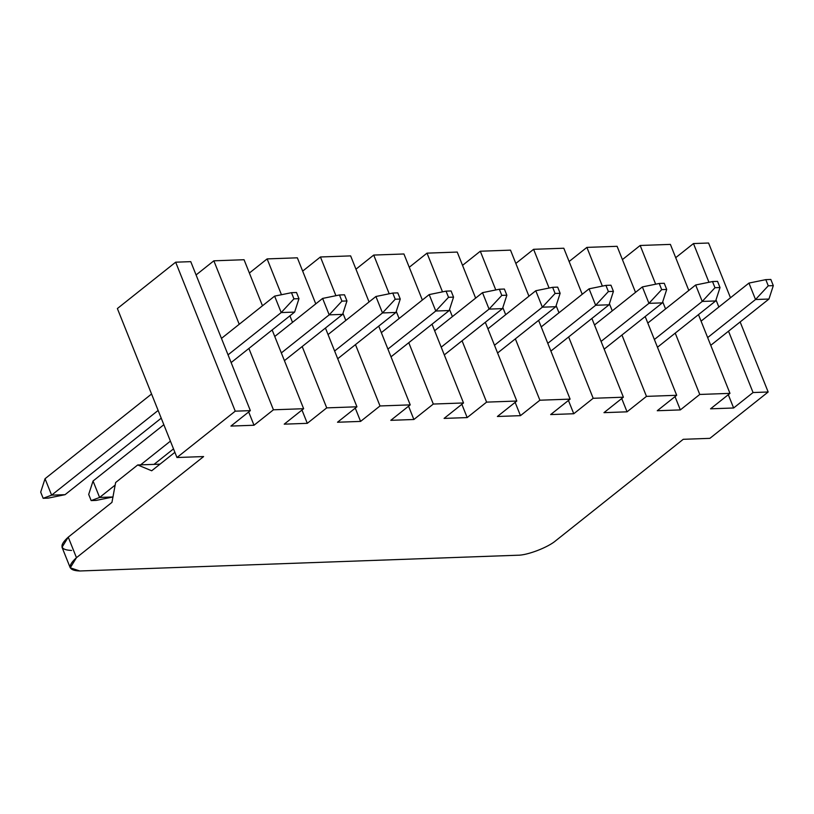 <?xml version="1.0" encoding="UTF-8"?>
<svg xmlns="http://www.w3.org/2000/svg" width="814" height="814" viewBox="0 0 814 814"><rect width="100%" height="100%" fill="white"/><g stroke="black" fill="none" stroke-linecap="round" stroke-linejoin="round"><path stroke-width="1.22" d="M48.199 498.117L43.162 498.3L40.7 492.134L45.045 478.713L151.557 394.007L45.045 478.713L51.618 495.156L65.049 494.678L161.233 418.172L65.049 494.678L48.199 498.117L65.049 494.678L51.618 495.156L158.14 410.439L51.618 495.156L45.045 478.713L40.7 492.134L43.162 498.3L51.618 495.156L43.162 498.3L48.199 498.117M221.469 338.4L274.623 296.123L221.469 338.4M291.473 292.684L293.935 298.85L298.972 298.667L296.51 292.501L291.473 292.684L296.51 292.501L298.972 298.667L294.627 312.077L281.206 312.566L228.042 354.843L281.206 312.566L274.623 296.123L291.473 292.684L274.623 296.123L281.206 312.566L293.935 298.85L291.473 292.684M231.135 362.576L294.627 312.077L231.135 362.576M294.627 312.077L298.972 298.667L293.935 298.85L281.206 312.566L294.627 312.077M96.194 500.407L91.158 500.59L88.695 494.424L93.04 481.013L163.838 424.704L93.04 481.013L99.613 497.456L113.044 496.967L96.194 500.407L113.044 496.967L99.613 497.456L115.171 485.083L99.613 497.456L93.04 481.013L88.695 494.424L91.158 500.59L99.613 497.456L91.158 500.59L96.194 500.407M274.756 336.487L322.619 298.423L274.756 336.487M339.469 294.973L341.931 301.139L346.968 300.956L344.505 294.8L339.469 294.973L344.505 294.8L346.968 300.956L342.623 314.377L329.192 314.855L281.329 352.93L329.192 314.855L322.619 298.423L339.469 294.973L322.619 298.423L329.192 314.855L341.931 301.139L339.469 294.973M154.029 464.367L173.514 448.88L154.029 464.367M284.422 360.663L342.623 314.377L284.422 360.663M170.411 441.137L140.598 464.855L170.411 441.137M342.623 314.377L346.968 300.956L341.931 301.139L329.192 314.855L342.623 314.377M328.052 334.564L375.915 296.5L328.052 334.564M392.755 293.06L395.228 299.226L400.264 299.043L397.792 292.877L392.755 293.06L397.792 292.877L400.264 299.043L395.919 312.454L382.488 312.942L334.625 351.007L382.488 312.942L375.915 296.5L392.755 293.06L375.915 296.5L382.488 312.942L395.228 299.226L392.755 293.06M337.718 358.74L395.919 312.454L337.718 358.74M395.919 312.454L400.264 299.043L395.228 299.226L382.488 312.942L395.919 312.454M381.339 332.651L429.202 294.587L381.339 332.651M446.052 291.137L448.514 297.303L453.551 297.13L451.088 290.964L446.052 291.137L451.088 290.964L453.551 297.13L449.206 310.541L435.775 311.019L387.912 349.094L435.775 311.019L429.202 294.587L446.052 291.137L429.202 294.587L435.775 311.019L448.514 297.303L446.052 291.137M391.005 356.827L449.206 310.541L391.005 356.827M449.206 310.541L453.551 297.13L448.514 297.303L435.775 311.019L449.206 310.541M434.635 330.738L482.499 292.664L434.635 330.738M499.338 289.224L501.811 295.39L506.847 295.207L504.375 289.041L499.338 289.224L504.375 289.041L506.847 295.207L502.503 308.618L489.072 309.106L441.208 347.171L489.072 309.106L482.499 292.664L499.338 289.224L482.499 292.664L489.072 309.106L501.811 295.39L499.338 289.224M444.302 354.904L502.503 308.618L444.302 354.904M502.503 308.618L506.847 295.207L501.811 295.39L489.072 309.106L502.503 308.618M487.922 328.815L535.785 290.751L487.922 328.815M552.635 287.311L555.097 293.467L560.134 293.294L557.671 287.128L552.635 287.311L557.671 287.128L560.134 293.294L555.789 306.705L542.358 307.183L494.495 345.258L542.358 307.183L535.785 290.751L552.635 287.311L535.785 290.751L542.358 307.183L555.097 293.467L552.635 287.311M497.588 352.991L555.789 306.705L497.588 352.991M555.789 306.705L560.134 293.294L555.097 293.467L542.358 307.183L555.789 306.705M541.218 326.902L589.082 288.828L541.218 326.902M605.921 285.388L608.394 291.554L613.43 291.371L610.958 285.205L605.921 285.388L610.958 285.205L613.43 291.371L609.076 304.782L595.655 305.27L547.791 343.335L595.655 305.27L589.082 288.828L605.921 285.388L589.082 288.828L595.655 305.27L608.394 291.554L605.921 285.388M550.885 351.078L609.076 304.782L550.885 351.078M609.076 304.782L613.43 291.371L608.394 291.554L595.655 305.27L609.076 304.782M594.505 324.979L642.368 286.915L594.505 324.979M659.218 283.476L661.68 289.631L666.717 289.458L664.255 283.292L659.218 283.476L664.255 283.292L666.717 289.458L662.372 302.869L648.941 303.347L601.078 341.422L648.941 303.347L642.368 286.915L659.218 283.476L642.368 286.915L648.941 303.347L661.68 289.631L659.218 283.476M604.171 349.155L662.372 302.869L604.171 349.155M662.372 302.869L666.717 289.458L661.68 289.631L648.941 303.347L662.372 302.869M647.791 323.066L695.665 284.992L647.791 323.066M712.504 281.552L714.977 287.718L720.014 287.535L717.541 281.369L712.504 281.552L717.541 281.369L720.014 287.535L715.659 300.956L702.238 301.434L654.375 339.499L702.238 301.434L695.665 284.992L712.504 281.552L695.665 284.992L702.238 301.434L714.977 287.718L712.504 281.552M657.468 347.242L715.659 300.956L657.468 347.242M715.659 300.956L720.014 287.535L714.977 287.718L702.238 301.434L715.659 300.956M701.088 321.143L748.951 283.079L701.088 321.143M765.801 279.64L768.263 285.806L773.3 285.622L770.838 279.456L765.801 279.64L770.838 279.456L773.3 285.622L768.955 299.033L755.524 299.521L707.661 337.586L755.524 299.521L748.951 283.079L765.801 279.64L748.951 283.079L755.524 299.521L768.263 285.806L765.801 279.64M710.754 345.319L768.955 299.033L710.754 345.319M768.955 299.033L773.3 285.622L768.263 285.806L755.524 299.521L768.955 299.033M111.945 502.38L115.639 482.519L137.719 464.957L160.012 464.153L137.719 464.957L151.689 470.777L174.888 452.319L151.689 470.777L137.719 464.957L115.639 482.519L111.945 502.38L68.244 537.148L111.945 502.38M733.628 407.987L728.306 394.698L733.628 407.987L710.551 408.821L733.628 407.987L753.052 392.541L733.628 407.987M203.612 456.562L176.964 457.519L117.379 308.547L175.661 262.189L190.761 261.65L175.661 262.189L235.246 411.172L176.964 457.519L203.612 456.562L76.465 557.692C67.145 566.117 68.254 570.543 79.782 570.98L517.439 555.24C527.034 555.494 548.28 547.354 556.084 540.435L683.241 439.306L709.879 438.349L683.241 439.306L556.084 540.435C548.28 547.354 527.034 555.494 517.439 555.24L79.782 570.98L70.248 567.816L76.465 557.692L203.612 456.562M710.551 408.821L729.975 393.366L699.765 394.454L680.341 409.91L657.254 410.734L676.688 395.289L646.469 396.377L627.045 411.823L603.968 412.657L623.392 397.201L593.182 398.29L573.758 413.746L550.671 414.57L570.105 399.125L539.886 400.213L520.461 415.659L497.385 416.493L516.809 401.037L486.599 402.126L467.175 417.582L444.088 418.406L463.522 402.961L433.302 404.049L413.878 419.495L390.801 420.329L410.225 404.873L380.016 405.962L360.592 421.408L337.505 422.242L356.939 406.797L326.719 407.875L307.295 423.331L284.218 424.165L303.642 408.709L273.433 409.798L254.009 425.244L230.922 426.078L250.356 410.632L235.246 411.172L250.356 410.632L190.761 261.65L250.356 410.632L230.922 426.078L254.009 425.244L248.687 411.955L254.009 425.244L273.433 409.798L303.642 408.709L272.151 329.965L303.642 408.709L284.218 424.165L307.295 423.331L301.974 410.032L307.295 423.331L326.719 407.875L356.939 406.797L325.437 328.042L356.939 406.797L337.505 422.242L360.592 421.408L355.27 408.119L360.592 421.408L380.016 405.962L410.225 404.873L378.734 326.129L410.225 404.873L390.801 420.329L413.878 419.495L408.557 406.196L413.878 419.495L433.302 404.049L463.522 402.961L432.02 324.206L463.522 402.961L444.088 418.406L467.175 417.582L461.853 404.283L467.175 417.582L486.599 402.126L516.809 401.037L485.307 322.293L516.809 401.037L497.385 416.493L520.461 415.659L515.14 402.36L520.461 415.659L539.886 400.213L570.105 399.125L538.603 320.37L570.105 399.125L550.671 414.57L573.758 413.746L568.437 400.447L573.758 413.746L593.182 398.29L623.392 397.201L591.89 318.457L623.392 397.201L603.968 412.657L627.045 411.823L621.723 398.524L627.045 411.823L646.469 396.377L676.688 395.289L645.187 316.534L676.688 395.289L657.254 410.734L680.341 409.91L675.02 396.611L680.341 409.91L699.765 394.454L729.975 393.366L698.473 314.621L729.975 393.366L710.551 408.821M709.879 438.349L768.162 391.992L753.052 392.541L768.162 391.992L740.14 321.947L768.162 391.992L709.879 438.349M688.807 290.445L670.39 244.393L640.17 245.482L655.667 284.198L640.17 245.482L670.39 244.393L688.807 290.445M662.708 301.821L665.557 308.933L662.708 301.821M675.223 333.109L699.765 394.454L675.223 333.109M708.577 243.02L693.467 243.559L708.953 282.285L693.467 243.559L708.577 243.02L730.473 297.771L708.577 243.02M716.005 299.908L718.854 307.02L716.005 299.908M728.52 331.196L753.052 392.541L728.52 331.196M675.701 257.682L693.467 243.559L675.701 257.682M196.082 274.949L213.848 260.816L244.058 259.727L213.848 260.816L239.224 324.277L213.848 260.816L196.082 274.949M249.379 273.026L267.134 258.903L297.344 257.814L267.134 258.903L281.461 294.729L267.134 258.903L249.379 273.026M302.666 271.113L320.431 256.98L350.641 255.891L320.431 256.98L335.917 295.706L320.431 256.98L302.666 271.113M355.952 269.19L373.718 255.067L403.927 253.978L373.718 255.067L389.204 293.783L373.718 255.067L355.952 269.19M409.249 267.277L427.014 253.144L457.224 252.065L427.014 253.144L442.501 291.87L427.014 253.144L409.249 267.277M462.535 265.354L480.301 251.231L510.51 250.142L480.301 251.231L495.787 289.947L480.301 251.231L462.535 265.354M515.832 263.441L533.597 249.308L563.807 248.229L533.597 249.308L549.084 288.034L533.597 249.308L515.832 263.441M569.118 261.518L586.884 247.395L617.093 246.306L586.884 247.395L602.37 286.111L586.884 247.395L569.118 261.518M622.415 259.605L640.17 245.482L622.415 259.605M635.52 292.358L617.093 246.306L635.52 292.358M609.421 303.744L612.27 310.856L609.421 303.744M621.937 335.032L646.469 396.377L621.937 335.032M582.224 294.281L563.807 248.229L582.224 294.281M556.125 305.657L558.974 312.769L556.125 305.657M568.64 336.945L593.182 398.29L568.64 336.945M528.937 296.194L510.51 250.142L528.937 296.194M502.838 307.57L505.687 314.692L502.838 307.57M515.354 338.868L539.886 400.213L515.354 338.868M475.641 298.117L457.224 252.065L475.641 298.117M449.542 309.493L452.391 316.605L449.542 309.493M462.057 340.781L486.599 402.126L462.057 340.781M422.354 300.03L403.927 253.978L422.354 300.03M396.255 311.406L399.104 318.528L396.255 311.406M408.77 342.704L433.302 404.049L408.77 342.704M369.057 301.953L350.641 255.891L369.057 301.953M342.959 313.329L345.808 320.441L342.959 313.329M355.474 344.617L380.016 405.962L355.474 344.617M315.771 303.866L297.344 257.814L315.771 303.866M289.906 315.832L292.521 322.364L289.906 315.832M302.187 346.54L326.719 407.875L302.187 346.54M262.474 305.789L244.058 259.727L262.474 305.789M248.891 348.453L273.433 409.798L248.891 348.453M71.561 550.437C60.033 549.999 58.923 545.563 68.244 537.148L76.465 557.692L68.244 537.148L62.027 547.262L70.248 567.816M117.379 308.547L176.964 457.519L235.246 411.172L175.661 262.189L117.379 308.547"/></g></svg>
